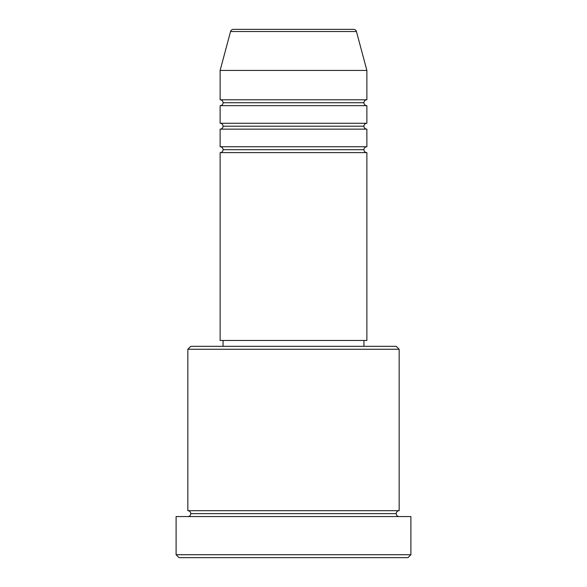 <?xml version="1.0" encoding="UTF-8"?>
<svg xmlns="http://www.w3.org/2000/svg" width="587" height="587" viewBox="0 0 587 587"><rect width="100%" height="100%" fill="white"/><g stroke="black" fill="none" stroke-linecap="round" stroke-linejoin="round"><path stroke-width="0.88" d="M353.616 29.35L233.384 29.35A2.935 2.935 0 0 0 230.552 31.522L356.448 31.522A2.935 2.935 0 0 0 353.616 29.35L233.384 29.35A2.935 2.935 0 0 0 230.552 31.522L220.125 70.44L366.875 70.44L356.448 31.522L230.552 31.522L220.125 70.44L220.125 99.79A2.935 2.935 0 0 1 223.06 102.725A2.935 2.935 0 0 1 220.14 105.66L220.125 123.27A2.935 2.935 0 0 1 223.06 126.205A2.935 2.935 0 0 1 220.125 129.14L220.125 146.75A2.935 2.935 0 0 1 223.06 149.685A2.935 2.935 0 0 1 220.125 152.62L220.125 340.46L366.875 340.46L366.875 152.62A2.935 2.935 0 0 1 363.94 149.685A2.935 2.935 0 0 1 366.875 146.75L366.875 129.14A2.935 2.935 0 0 1 363.94 126.205A2.935 2.935 0 0 1 366.875 123.27L366.875 105.66A2.935 2.935 0 0 1 363.94 102.725A2.935 2.935 0 0 1 366.875 99.79L366.875 70.44L220.125 70.44L220.125 99.79L366.875 99.79A2.935 2.935 0 0 0 363.94 102.725L223.06 102.725A2.935 2.935 0 0 0 220.125 99.79L366.875 99.79L366.875 70.44L356.448 31.522A2.935 2.935 0 0 0 353.616 29.35M399.16 349.265L396.225 346.33L190.775 346.33L187.84 349.265L399.16 349.265L187.84 349.265L187.84 510.69A2.935 2.935 0 0 1 190.775 513.625A2.935 2.935 0 0 1 187.84 516.56A2.935 2.935 0 0 0 190.775 513.625A2.935 2.935 0 0 0 187.84 510.69L399.16 510.69L399.16 349.265L399.16 510.69A2.935 2.935 0 0 0 396.225 513.625A2.935 2.935 0 0 1 399.16 510.69L187.84 510.69L187.84 349.265L190.775 346.33L396.225 346.33L399.16 349.265M176.1 554.715L179.035 557.65L407.965 557.65L410.9 554.715L176.1 554.715L410.9 554.715L410.9 516.56L176.1 516.56L176.1 554.715L176.1 516.56L410.9 516.56L410.9 554.715L407.965 557.65L179.035 557.65L176.1 554.715M399.16 516.56A2.935 2.935 0 0 1 396.225 513.625L190.775 513.625L396.225 513.625A2.935 2.935 0 0 0 399.16 516.56M220.125 146.75L366.875 146.75A2.935 2.935 0 0 0 363.94 149.685L223.06 149.685A2.935 2.935 0 0 0 220.125 146.75L220.125 129.14A2.935 2.935 0 0 0 223.06 126.205A2.935 2.935 0 0 0 220.125 123.27L366.875 123.27A2.935 2.935 0 0 0 363.94 126.205L223.06 126.205L363.94 126.205A2.935 2.935 0 0 0 366.875 129.14L220.125 129.14L366.875 129.14L366.875 146.75L220.125 146.75M366.875 152.62L220.125 152.62A2.935 2.935 0 0 0 223.06 149.685L363.94 149.685A2.935 2.935 0 0 0 366.875 152.62L366.875 340.46L220.125 340.46L220.125 152.62L366.875 152.62M363.94 346.33L363.94 340.46L363.94 346.33M223.06 340.46L223.06 346.33L223.06 340.46M366.875 105.66L220.125 105.66A2.935 2.935 0 0 0 223.06 102.725L363.94 102.725A2.935 2.935 0 0 0 366.875 105.66L366.875 123.27L220.125 123.27L220.125 105.66L366.875 105.66"/></g></svg>
